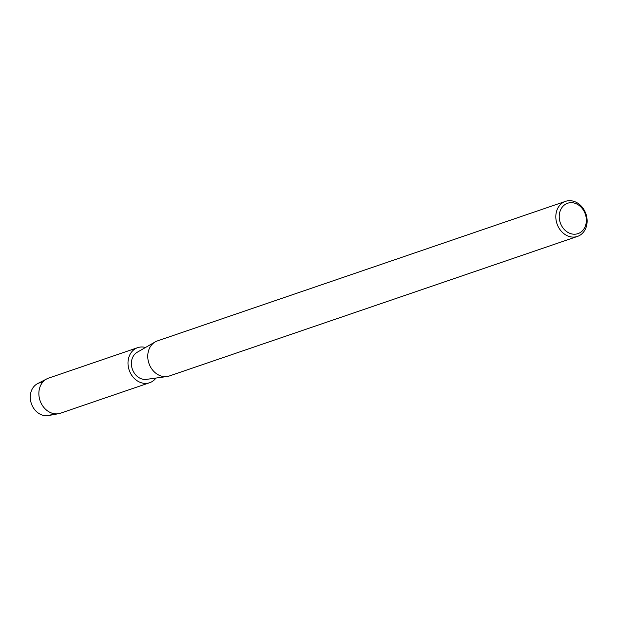 <?xml version="1.0" encoding="UTF-8"?>
<svg xmlns="http://www.w3.org/2000/svg" width="617" height="617" viewBox="0 0 617 617"><rect width="100%" height="100%" fill="white"/><g stroke="black" fill="none" stroke-linecap="round" stroke-linejoin="round"><path stroke-width="0.93" d="M53.209 413.513A16.983 14.014 -108.9 0 1 36.017 411.153A16.983 14.014 -108.9 0 1 31.166 391.44A16.983 14.014 -108.9 0 1 42.558 382.37M577.466 236.419L169.405 375.961A18.525 15.286 -108.9 0 1 167.037 376.524A18.525 15.286 -108.9 0 1 151.682 368.819A18.525 15.286 -108.9 0 1 148.736 350.124A18.525 15.286 -108.9 0 1 155.199 341.911A18.525 15.286 -108.9 0 1 157.412 340.908L565.481 201.366A18.525 15.286 -108.9 0 1 582.34 207.351A18.525 15.286 -108.9 0 1 586.15 227.203A18.525 15.286 -108.9 0 1 577.466 236.419A18.525 15.286 -108.9 0 1 560.614 230.426A18.525 15.286 -108.9 0 1 556.796 210.582A18.525 15.286 -108.9 0 1 565.481 201.366M167.037 376.524L146.491 379.362A14.515 11.978 -108.9 0 1 134.467 373.324A14.515 11.978 -108.9 0 1 132.154 358.685A14.515 11.978 -108.9 0 1 137.221 352.253L155.199 341.911M585.51 225.645A16.057 13.25 -108.9 0 1 568.064 232.486A16.057 13.25 -108.9 0 1 560.074 211.238A16.057 13.25 -108.9 0 1 577.52 204.397A16.057 13.25 -108.9 0 1 585.51 225.645M155.954 378.059A18.525 15.286 -108.9 0 1 149.646 382.725L60.512 413.197A18.525 15.286 -108.9 0 1 58.708 413.675L48.458 415.557A16.983 14.014 -108.9 0 1 34.051 408.824A16.983 14.014 -108.9 0 1 31.166 391.44A16.983 14.014 -108.9 0 1 37.552 383.658L46.815 378.877A18.525 15.286 -108.9 0 1 48.527 378.144L137.66 347.664A18.525 15.286 -108.9 0 1 145.504 347.487M58.708 413.675A18.525 15.286 -108.9 0 1 42.989 406.325A18.525 15.286 -108.9 0 1 39.843 387.36A18.525 15.286 -108.9 0 1 46.815 378.877M149.646 382.725A18.525 15.286 -108.9 0 1 132.786 376.732A18.525 15.286 -108.9 0 1 128.976 356.881A18.525 15.286 -108.9 0 1 137.66 347.664"/></g></svg>
